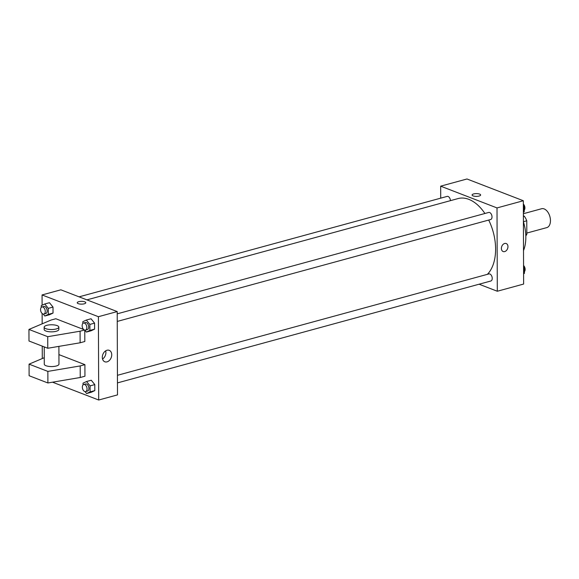 <?xml version="1.0" encoding="UTF-8"?>
<svg xmlns="http://www.w3.org/2000/svg" width="579" height="579" viewBox="0 0 579 579"><rect width="100%" height="100%" fill="white"/><g stroke="black" fill="none" stroke-linecap="round" stroke-linejoin="round"><path stroke-width="0.87" d="M526.81 233.062L546.771 227.619A9.785 5.913 -105.3 0 0 549.898 216.618A9.785 5.913 -105.3 0 0 541.618 208.737L523.38 213.716M523.387 215.851L524.306 216.206A13.143 7.94 -105.3 0 1 526.767 220.78L526.818 234.357A13.143 7.94 -105.3 0 1 525.819 235.834M525.768 234.647L526.818 234.357M523.409 221.699L526.767 220.78M523.387 216.459L524.306 216.206M523.409 221.793A33.025 19.961 74.7 0 1 525.841 237.115A33.025 19.961 74.7 0 1 523.51 250.598M440.713 198.156L440.67 186.163L466.992 178.983L523.336 200.739L523.626 284.057L497.303 291.244L479.101 284.209M440.67 186.163L497.014 207.926L523.336 200.739M497.014 207.926L497.303 291.244M506.22 243.535A4.285 3.112 -68.9 0 1 507.87 247.646A4.285 3.112 -68.9 0 1 504.693 251.583A4.285 3.112 -68.9 0 1 503.137 251.525A4.285 3.112 -68.9 0 1 501.769 246.408A4.285 3.112 -68.9 0 1 506.22 243.535A4.285 3.112 -68.9 0 1 507.87 247.646A4.285 3.112 -68.9 0 1 504.693 251.583A4.285 3.112 -68.9 0 1 503.137 251.525M487.373 274.345A41.587 25.136 -105.3 0 0 488.69 220.063M484.905 213.492A41.587 25.136 -105.3 0 0 458.04 198.583L86.901 299.864M450.44 200.652A3.669 2.215 -105.3 0 0 447.126 196.404L79.077 296.846M117.248 321.432L490.63 219.535A3.669 2.215 -105.3 0 0 491.803 215.41A3.669 2.215 -105.3 0 0 488.698 212.457L117.219 313.832M117.465 382.9L490.847 281.003A3.669 2.215 -105.3 0 0 492.02 276.878A3.669 2.215 -105.3 0 0 488.915 273.925L117.436 375.301M472.08 195.007A4.285 1.39 179.8 0 1 474.903 193.697A4.285 1.39 179.8 0 1 479.651 194.095A4.285 1.39 179.8 0 1 480.642 194.978A4.285 1.39 179.8 0 1 476.365 196.382A4.285 1.39 179.8 0 1 472.08 195.007A4.285 1.39 179.8 0 1 474.903 193.69A4.285 1.39 179.8 0 1 479.651 194.095A4.285 1.39 179.8 0 1 480.642 194.978M42.101 305.242L42.064 294.943L60.867 289.811L117.211 311.574L117.501 394.885L98.705 400.017L52.53 382.191M107.035 361.853A6.137 4.466 -68.9 0 1 104.806 361.774A6.137 4.466 -68.9 0 1 102.852 354.442A6.137 4.466 -68.9 0 1 109.228 350.331A6.137 4.466 -68.9 0 1 111.595 356.215A6.137 4.466 -68.9 0 1 107.035 361.853M42.064 294.943L98.408 316.706L117.211 311.574M98.408 316.706L98.705 400.017M102.526 359.023A6.137 4.466 111.1 0 0 105.689 350.831M85.801 302.73A4.285 1.39 -0.2 0 0 83.333 301.485A4.285 1.39 -0.2 0 0 78.78 301.688A4.285 1.39 179.8 0 1 83.333 301.485A4.285 1.39 179.8 0 1 85.801 302.73A4.285 1.39 179.8 0 1 81.523 304.134A4.285 1.39 179.8 0 1 77.239 302.759A4.285 1.39 179.8 0 1 78.78 301.688A4.285 1.39 -0.2 0 0 77.239 302.759M42.289 358.546L42.245 346.126M42.166 323.827L42.129 313.478M91.041 318.761L94.572 323.125L94.594 329.14L91.084 330.79L94.594 329.14L94.572 323.125L91.041 318.761L86.343 320.042L89.875 324.406L89.89 330.421L86.38 332.071L84.816 330.131M49.468 302.708L53.007 307.073L53.022 313.087L49.512 314.73L53.022 313.087L53.007 307.073L49.468 302.708L44.771 303.989L48.303 308.354L48.325 314.368L44.815 316.018L43.244 314.079M91.258 380.229L94.79 384.594L94.811 390.608L91.294 392.258L94.811 390.608L94.79 384.594L91.258 380.229L86.553 381.51L90.085 385.882L90.107 391.889L86.597 393.539L85.033 391.599M83.665 329.494L55.83 318.747L51.126 320.028L28.95 329.437L47.731 336.688L80.083 331.21L84.44 330.023M84.78 330.124L84.823 341.501L80.119 342.782L47.775 348.261L28.993 341.002L28.95 329.437M44.265 357.706L29.073 364.148L47.854 371.4L80.199 365.928L84.903 364.647L58.928 354.609M84.903 364.647L84.939 376.212L80.242 377.501L47.891 382.972L29.109 375.72L29.073 364.148M44.221 346.886L44.286 364.205A7.339 2.381 -0.2 0 0 45.98 365.725A7.339 2.381 -0.2 0 0 54.122 366.413A7.339 2.381 -0.2 0 0 58.964 364.155L58.899 346.372M44.156 327.178L44.163 329.494A7.339 2.381 -0.2 0 0 45.864 331.007A7.339 2.381 -0.2 0 0 56.199 331.282A7.339 2.381 -0.2 0 0 58.841 329.444L58.834 327.128A7.339 2.381 179.8 0 1 56.192 328.966A7.339 2.381 179.8 0 1 48.383 329.321A7.339 2.381 179.8 0 1 44.156 327.178A7.339 2.381 179.8 0 1 51.488 324.776A7.339 2.381 179.8 0 1 58.834 327.128M80.083 331.21L80.119 342.782M47.731 336.688L47.775 348.261M47.854 371.4L47.891 382.972M80.199 365.928L80.242 377.501M523.561 266.304L524.415 267.353L524.429 273.368L523.59 273.758M523.568 267.585L524.415 267.353M523.59 273.592L524.429 273.368M524.429 271.609A3.669 2.215 -105.3 0 0 523.561 265.522M523.351 204.836L524.198 205.885L524.219 211.9L523.373 212.29M523.351 206.117L524.198 205.885M523.373 212.124L524.219 211.9M524.212 210.141A3.669 2.215 -105.3 0 0 523.344 204.054M41.268 307.391L41.261 305.632L44.771 303.989M43.881 314.057L45.755 313.543A3.669 2.215 -105.3 0 0 46.935 309.418A3.669 2.215 -105.3 0 0 43.823 306.465L41.949 306.971A3.669 2.215 -105.3 0 0 40.617 310.351A3.669 2.215 -105.3 0 0 42.926 313.984A3.669 2.215 -105.3 0 0 43.881 314.057A3.669 2.215 -105.3 0 0 45.053 309.931A3.669 2.215 -105.3 0 0 41.949 306.971M48.303 308.354L53.007 307.073M48.325 314.368L53.022 313.087M44.815 316.018L49.512 314.73M83.05 384.919L83.043 383.16L86.553 381.51M85.663 391.578L87.545 391.064A3.669 2.215 -105.3 0 0 88.717 386.938A3.669 2.215 -105.3 0 0 85.612 383.986L83.731 384.499A3.669 2.215 -105.3 0 0 82.399 387.872A3.669 2.215 -105.3 0 0 84.708 391.513A3.669 2.215 -105.3 0 0 85.663 391.578A3.669 2.215 -105.3 0 0 86.836 387.452A3.669 2.215 -105.3 0 0 83.731 384.499M90.085 385.882L94.79 384.594M90.107 391.889L94.811 390.608M86.597 393.539L91.294 392.258M82.833 323.451L82.826 321.692L86.343 320.042M85.446 330.11L87.328 329.596A3.669 2.215 -105.3 0 0 88.5 325.47A3.669 2.215 -105.3 0 0 85.395 322.517L83.514 323.031A3.669 2.215 -105.3 0 0 82.189 326.404A3.669 2.215 -105.3 0 0 84.491 330.044A3.669 2.215 -105.3 0 0 85.446 330.11A3.669 2.215 -105.3 0 0 86.618 325.984A3.669 2.215 -105.3 0 0 83.514 323.031M89.875 324.406L94.572 323.125M89.89 330.421L94.594 329.14M86.38 332.071L91.084 330.79"/></g></svg>
